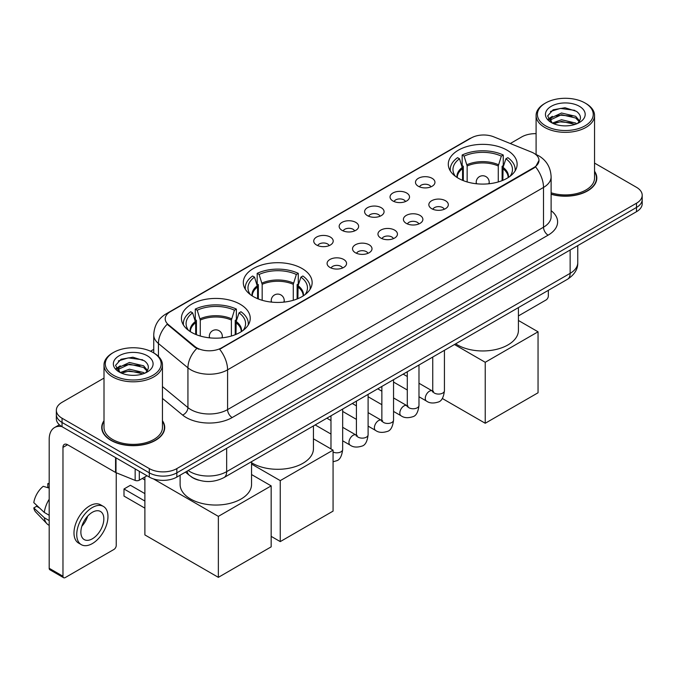 <?xml version="1.0" encoding="UTF-8"?>
<svg xmlns="http://www.w3.org/2000/svg" width="676" height="676" viewBox="0 0 676 676"><rect width="100%" height="100%" fill="white"/><g stroke="black" fill="none" stroke-linecap="round" stroke-linejoin="round"><path stroke-width="1.01" d="M302.062 268.516A34.417 19.874 0 0 0 264.561 264.206A34.417 19.874 0 0 0 243.309 282.568A34.417 19.874 0 0 0 253.39 296.612A34.417 19.874 0 0 0 290.9 300.921A34.417 19.874 0 0 0 312.143 282.568A34.417 19.874 0 0 0 302.062 268.516M240.166 304.251A34.417 19.874 0 0 0 202.656 299.941A34.417 19.874 0 0 0 181.413 318.303A34.417 19.874 0 0 0 191.494 332.355A34.417 19.874 0 0 0 229.003 336.656A34.417 19.874 0 0 0 250.247 318.303A34.417 19.874 0 0 0 240.166 304.251M507.051 150.165A34.417 19.874 0 0 0 469.541 145.864A34.417 19.874 0 0 0 448.289 164.217A34.417 19.874 0 0 0 458.37 178.27A34.417 19.874 0 0 0 495.88 182.579A34.417 19.874 0 0 0 517.132 164.217A34.417 19.874 0 0 0 507.051 150.165M418.334 186.272A9.743 5.628 180 0 1 416.399 184.683A9.743 5.628 180 0 1 419.627 177.695A9.743 5.628 180 0 1 432.108 178.32A9.743 5.628 180 0 1 434.043 184.683A9.743 5.628 180 0 1 418.334 186.272M430.925 186.863A5.847 3.372 0 0 0 429.353 185.216A5.847 3.372 0 0 0 423.599 184.362A5.847 3.372 0 0 0 419.517 186.863M392.891 200.966A9.743 5.628 180 0 1 390.965 199.369A9.743 5.628 180 0 1 394.184 192.381A9.743 5.628 180 0 1 406.673 193.006A9.743 5.628 180 0 1 408.6 199.369A9.743 5.628 180 0 1 392.891 200.966M405.482 201.549A5.847 3.372 0 0 0 403.91 199.902A5.847 3.372 0 0 0 398.156 199.048A5.847 3.372 0 0 0 394.083 201.549M367.457 215.652A9.743 5.628 180 0 1 365.522 214.055A9.743 5.628 180 0 1 368.75 207.067A9.743 5.628 180 0 1 381.23 207.701A9.743 5.628 180 0 1 383.165 214.055A9.743 5.628 180 0 1 367.457 215.652M380.047 216.236A5.847 3.372 0 0 0 378.475 214.588A5.847 3.372 0 0 0 372.721 213.734A5.847 3.372 0 0 0 368.64 216.236M342.014 230.339A9.743 5.628 180 0 1 340.079 228.75A9.743 5.628 180 0 1 343.307 221.753A9.743 5.628 180 0 1 355.787 222.387A9.743 5.628 180 0 1 357.722 228.75A9.743 5.628 180 0 1 342.014 230.339M354.604 230.922A5.847 3.372 0 0 0 353.033 229.274A5.847 3.372 0 0 0 347.278 228.42A5.847 3.372 0 0 0 343.205 230.922M316.579 245.025A9.743 5.628 180 0 1 314.644 243.436A9.743 5.628 180 0 1 317.872 236.448A9.743 5.628 180 0 1 330.353 237.073A9.743 5.628 180 0 1 332.288 243.436A9.743 5.628 180 0 1 316.579 245.025M329.161 245.608A5.847 3.372 0 0 0 327.598 243.968A5.847 3.372 0 0 0 321.835 243.106A5.847 3.372 0 0 0 317.762 245.608M431.694 208.681A9.743 5.628 180 0 1 429.759 207.084A9.743 5.628 180 0 1 432.986 200.096A9.743 5.628 180 0 1 445.467 200.721A9.743 5.628 180 0 1 447.402 207.084A9.743 5.628 180 0 1 431.694 208.681M444.284 209.264A5.847 3.372 0 0 0 442.712 207.616A5.847 3.372 0 0 0 436.958 206.763A5.847 3.372 0 0 0 432.885 209.264M406.259 223.367A9.743 5.628 180 0 1 404.324 221.77A9.743 5.628 180 0 1 407.552 214.782A9.743 5.628 180 0 1 420.033 215.416A9.743 5.628 180 0 1 421.968 221.77A9.743 5.628 180 0 1 406.259 223.367M418.841 223.95A5.847 3.372 0 0 0 417.278 222.303A5.847 3.372 0 0 0 411.515 221.449A5.847 3.372 0 0 0 407.442 223.95M380.816 238.053A9.743 5.628 180 0 1 378.881 236.465A9.743 5.628 180 0 1 382.109 229.468A9.743 5.628 180 0 1 394.59 230.102A9.743 5.628 180 0 1 396.525 236.465A9.743 5.628 180 0 1 380.816 238.053M393.407 238.636A5.847 3.372 0 0 0 391.835 236.989A5.847 3.372 0 0 0 386.08 236.135A5.847 3.372 0 0 0 381.999 238.636M355.382 252.74A9.743 5.628 180 0 1 353.447 251.151A9.743 5.628 180 0 1 356.675 244.163A9.743 5.628 180 0 1 369.155 244.788A9.743 5.628 180 0 1 371.09 251.151A9.743 5.628 180 0 1 355.382 252.74M367.964 253.323A5.847 3.372 0 0 0 366.4 251.675A5.847 3.372 0 0 0 360.638 250.821A5.847 3.372 0 0 0 356.565 253.323M329.939 267.426A9.743 5.628 180 0 1 328.004 265.837A9.743 5.628 180 0 1 331.232 258.849A9.743 5.628 180 0 1 343.712 259.474A9.743 5.628 180 0 1 345.647 265.837A9.743 5.628 180 0 1 329.939 267.426M342.529 268.009A5.847 3.372 0 0 0 340.957 266.369A5.847 3.372 0 0 0 335.203 265.507A5.847 3.372 0 0 0 331.122 268.009M531.522 152.108A17.534 10.123 180 0 1 533.863 153.241A17.534 10.123 180 0 1 539 160.398A17.534 10.123 180 0 1 533.863 167.555L221.618 347.836A17.534 10.123 180 0 1 194.857 346.484L168.383 324.649A17.534 10.123 180 0 1 165.206 318.844A17.534 10.123 180 0 1 170.344 311.687L471.257 137.955A17.534 10.123 180 0 1 493.717 136.822L531.522 152.108M198.778 480.188A19.486 11.247 180 0 1 190.911 476.504M104.003 420.717A31.493 18.184 0 0 0 101.73 427.502A31.493 18.184 0 0 0 110.949 440.363A31.493 18.184 0 0 0 145.272 444.301A31.493 18.184 0 0 0 164.716 427.502A31.493 18.184 0 0 0 162.443 420.717M102.051 429.142A31.493 18.184 0 0 0 101.941 429.623M539 160.398L535.561 166.845L533.863 168.079L219.641 349.247A22.73 13.123 60 0 1 227.584 369.84A25.975 14.999 180 0 1 190.852 369.84A25.975 14.999 180 0 1 187.936 367.837L158.438 343.509A25.975 14.999 180 0 1 153.739 334.907L153.739 352.923M104.003 378.095L62.048 402.313A19.486 11.247 0 0 0 56.345 410.273L56.345 418.757A19.486 11.247 0 0 0 62.048 426.708L149.295 477.079L149.295 472.837A19.486 11.247 0 0 0 176.842 472.837L636.496 207.456A19.486 11.247 0 0 0 642.2 199.504A19.486 11.247 0 0 1 636.496 207.456L176.842 472.837A19.486 11.247 0 0 1 149.295 472.837L62.048 422.466L149.295 472.837L149.295 468.595A19.486 11.247 0 0 0 176.842 468.595L636.496 203.214A19.486 11.247 0 0 0 642.2 195.263A19.486 11.247 0 0 0 636.496 187.311L594.542 163.093M56.345 414.515A19.486 11.247 0 0 0 62.048 422.466A19.486 11.247 0 0 1 56.345 414.515M198.795 349.247L194.857 347.253L167.2 324.226A22.73 15.202 129.5 0 0 158.438 343.509L158.438 356.404M551.117 194.266A31.493 18.184 0 0 0 596.815 178.033A31.493 18.184 0 0 0 594.542 171.248M536.093 133.654A19.486 11.247 0 0 0 521.695 136.941L510.287 143.523M153.739 349.374L150.537 351.224M56.345 410.273A19.486 11.247 0 0 0 62.048 418.224L149.295 468.595M164.505 429.623A31.493 18.184 0 0 0 164.395 429.142M596.604 180.154A31.493 18.184 0 0 0 596.494 179.672M149.295 477.079A19.486 11.247 0 0 0 176.842 477.079L636.496 211.698A19.486 11.247 0 0 0 642.2 203.746L642.2 195.263M518.424 315.92L546.031 299.983A3.245 1.876 120 0 0 548.329 296.012L548.329 290.325M545.574 125.804A27.927 16.123 0 0 0 585.061 125.804A27.927 16.123 0 0 0 585.061 103.005L585.982 103.538A29.22 16.875 0 0 1 594.542 115.461A29.22 16.875 0 0 1 576.501 131.051A29.22 16.875 0 0 1 544.653 127.392A29.22 16.875 0 0 1 536.093 115.461A29.22 16.875 0 0 1 544.653 103.538L545.574 103.005A27.927 16.123 0 0 0 545.574 125.804M551.117 192.778A29.22 16.875 0 0 0 594.542 178.033L594.542 115.461M551.117 194.054A31.172 17.998 0 0 0 596.494 178.033A31.172 17.998 0 0 0 594.542 171.772M552.326 123.083L561.519 119.745L575.698 123.057L576.704 123.809M553.72 123.716L561.519 121.426L575.132 124.384M552.072 122.956L550.644 119.804L551.143 117.877L561.519 113.01L575.698 116.323L579.594 120.928M550.687 122.026L550.644 119.804M550.737 120.641L551.143 119.567L561.519 114.692L575.698 118.013L579.146 121.629M577.321 123.547A14.678 8.475 0 0 0 577.946 122.99C581.69 118.908 581.199 115.03 576.467 111.346L564.984 107.737L553.145 109.791L547.644 115.892L551.21 122.424M579.374 106.293A19.874 11.475 0 0 0 551.312 106.267A19.874 11.475 0 0 0 551.185 122.466A19.874 11.475 0 0 0 551.27 122.517A19.874 11.475 0 0 0 579.459 122.466A19.874 11.475 0 0 0 579.374 106.293M579.197 122.618L580.625 121.638M585.982 103.538L585.061 103.005A27.927 16.123 0 0 0 545.574 103.005M550.425 111.472L560.362 108.413L574.828 110.349M548.506 119.669L551.219 117.742M555.697 116.002L560.362 115.148L572.065 116.154M555.697 122.728L560.362 121.883L572.065 122.888M548.202 119.128L552.343 116.34M462.561 180.331L462.561 168.628L459.511 158.775A29.744 17.17 0 0 0 454.635 175.185A29.744 17.17 0 0 0 455.387 176.301M463.313 180.636L463.313 166.279L462.164 165.612L462.164 155.007A32.473 18.742 0 0 1 503.257 155.007L501.322 156.122A29.744 17.17 0 0 0 464.099 156.122L467.15 165.983L467.15 181.945M498.271 181.945L498.271 165.983L501.322 156.122M455.675 343.814A35.718 20.618 0 0 0 457.458 344.921A35.718 20.618 0 0 0 496.378 349.391A35.718 20.618 0 0 0 518.424 330.336L518.424 307.588M503.257 155.007L503.257 165.612L502.107 166.279L502.107 180.636M459.511 158.775L457.567 157.66A32.473 18.742 0 0 0 450.241 169.524A32.473 18.742 0 0 0 450.334 170.969M464.099 156.122L462.164 155.007M515.087 170.969A32.473 18.742 0 0 0 515.18 169.524A32.473 18.742 0 0 0 507.853 157.66L505.91 158.775L503.079 167.386L502.86 180.331M510.042 176.301A29.744 17.17 0 0 0 510.794 175.185A29.744 17.17 0 0 0 505.91 158.775M485.233 423.26L485.233 362.285L538.045 331.798L538.045 392.773L485.233 423.26L442.273 398.46M485.233 362.285L454.466 344.515M518.424 320.475L538.045 331.798M257.581 298.674L257.581 286.979L254.531 277.126A29.744 17.17 0 0 0 249.647 293.528A29.744 17.17 0 0 0 250.399 294.643M258.333 298.978L258.333 284.621L257.184 283.954L257.184 273.349A32.473 18.742 0 0 1 298.277 273.349L296.341 274.473A29.744 17.17 0 0 0 259.119 274.473L262.17 284.326L262.17 300.288M293.283 300.288L293.283 284.326L296.341 274.473M251.548 462.714A35.718 20.618 0 0 0 252.469 463.263A35.718 20.618 0 0 0 291.398 467.733A35.718 20.618 0 0 0 313.444 448.687L313.444 425.931M298.277 273.349L298.277 283.954L297.119 284.621L297.119 298.978M254.531 277.126L252.587 276.002A32.473 18.742 0 0 0 245.261 287.866A32.473 18.742 0 0 0 245.354 289.311M259.119 274.473L257.184 273.349M310.098 289.311A32.473 18.742 0 0 0 310.2 287.866A32.473 18.742 0 0 0 302.865 276.002L300.93 277.126L298.091 285.728L297.879 298.674M305.053 294.643A29.744 17.17 0 0 0 305.805 293.528A29.744 17.17 0 0 0 300.93 277.126M280.253 541.611L280.253 480.628L333.065 450.14L333.065 511.124L280.253 541.611L271.16 536.355M280.253 480.628L251.548 464.057M313.444 438.817L333.065 450.14M195.677 334.409L195.677 322.714L192.626 312.861A29.744 17.17 0 0 0 187.751 329.263A29.744 17.17 0 0 0 188.503 330.378M196.437 334.713L196.437 320.356L195.279 319.697L195.279 309.093A32.473 18.742 0 0 1 236.38 309.093L234.437 310.208A29.744 17.17 0 0 0 197.223 310.208L200.273 320.061L200.273 336.023M231.386 336.023L231.386 320.061L234.437 310.208M180.112 475.194L180.112 484.422A35.718 20.618 0 0 0 190.573 499.006A35.718 20.618 0 0 0 229.502 503.476A35.718 20.618 0 0 0 251.548 484.422L251.548 461.674M236.38 309.093L236.38 319.697L235.223 320.356L235.223 334.713M192.626 312.861L190.691 311.737A32.473 18.742 0 0 0 183.357 323.601A32.473 18.742 0 0 0 183.458 325.046M197.223 310.208L195.279 309.093M248.202 325.046A32.473 18.742 0 0 0 248.303 323.601A32.473 18.742 0 0 0 240.969 311.737L239.034 312.861L236.194 321.472L235.983 334.409M243.157 330.378A29.744 17.17 0 0 0 243.909 329.263A29.744 17.17 0 0 0 239.034 312.861M144.884 508.149L123.995 496.091L123.995 488.985L144.884 501.043M218.356 577.346L218.356 516.371L271.16 485.883L271.16 546.859L218.356 577.346L144.884 534.927L144.884 476.969M218.356 516.371L153.486 478.921M251.548 474.552L271.16 485.883M123.995 488.985L130.417 485.275L144.884 493.624M139.307 471.307L139.307 480.197L146.996 475.752M61.829 426.581A25.975 14.999 -120 0 0 54.57 427.545A25.975 14.999 -120 0 0 49.187 439.434L49.187 568.279L62.969 576.231L62.969 447.385A6.498 3.752 60 0 1 64.313 444.411A6.498 3.752 60 0 1 67.558 444.732L115.571 472.456L115.571 457.61M62.969 576.231A3.245 1.876 120 0 0 63.637 577.718L49.863 569.767A3.245 1.876 -60 0 1 49.187 568.279M63.637 577.718A3.245 1.876 120 0 0 65.259 577.558L113.931 549.453A3.245 1.876 120 0 0 116.23 545.481L116.23 472.752M139.307 480.197A3.245 1.876 180 0 1 135.149 480.399L116.002 472.668A3.245 1.876 180 0 1 115.571 472.456M92.35 538.797A16.232 9.371 120 0 0 102.963 524.491A16.232 9.371 120 0 0 100.471 511.478A16.232 9.371 120 0 0 92.35 512.281A16.232 9.371 120 0 0 81.745 526.596A16.232 9.371 120 0 0 84.238 539.6A16.232 9.371 120 0 0 92.35 538.797M81.864 526.215A16.232 9.371 120 0 0 87.694 516.118M49.187 484.067L47.81 483.644L47.81 486.906L49.187 487.7M103.394 506.417L100.639 504.828A22.08 12.751 120 0 0 89.595 505.927A22.08 12.751 120 0 0 75.171 525.379A22.08 12.751 120 0 0 78.56 543.073L81.314 544.662A22.08 12.751 120 0 0 92.35 543.572A22.08 12.751 120 0 0 106.774 524.111A22.08 12.751 120 0 0 103.394 506.417A22.08 12.751 120 0 0 92.35 507.515A22.08 12.751 120 0 0 77.926 526.967A22.08 12.751 120 0 0 81.314 544.662M49.187 499.243A21.429 12.371 120 0 0 44.312 512.45L33.8 502.614A16.883 9.751 120 0 1 43.222 486.297L49.187 488.106M49.187 515.264L44.312 512.45M39.487 507.938L36.622 506.282L33.8 507.913L44.312 517.748L49.187 520.571M44.312 517.748A21.429 12.371 120 0 0 46.957 523.739A21.429 12.371 120 0 0 48.579 525.015L49.187 525.362M49.187 483.264A16.883 9.751 120 0 0 47.81 483.644M33.8 507.913A16.883 9.751 120 0 0 35.794 512.121L46.957 523.739M113.475 375.273A27.927 16.123 0 0 0 152.97 375.273A27.927 16.123 0 0 0 152.97 352.475L153.883 353.007A29.22 16.875 0 0 1 162.443 364.93A29.22 16.875 0 0 1 144.402 380.52A29.22 16.875 0 0 1 112.554 376.862A29.22 16.875 0 0 1 104.003 364.93A29.22 16.875 0 0 1 112.554 353.007L113.475 352.475A27.927 16.123 0 0 0 113.475 375.273M104.003 364.93L104.003 427.502A29.22 16.875 0 0 0 112.554 439.434A29.22 16.875 0 0 0 144.402 443.093A29.22 16.875 0 0 0 162.443 427.502L162.443 364.93M104.003 421.241A31.172 17.998 0 0 0 102.051 427.502A31.172 17.998 0 0 0 111.177 440.228A31.172 17.998 0 0 0 145.154 444.132A31.172 17.998 0 0 0 164.395 427.502A31.172 17.998 0 0 0 162.443 421.241M120.227 372.552L129.42 369.214L143.599 372.527L144.605 373.279M121.621 373.186L129.42 370.896L143.033 373.853M119.973 372.425L118.545 369.273L119.044 367.347L129.42 362.48L143.599 365.792L147.495 370.397M118.587 371.496L118.545 369.273M118.638 370.11L119.044 369.037L129.42 364.161L143.599 367.482L147.047 371.099M145.23 373.017A14.678 8.475 0 0 0 145.847 372.459C149.59 368.378 149.1 364.499 144.368 360.815L132.885 357.207L121.046 359.269L115.545 365.361L119.111 371.893M147.275 355.762A19.874 11.475 0 0 0 119.213 355.737A19.874 11.475 0 0 0 119.086 371.935A19.874 11.475 0 0 0 119.17 371.986A19.874 11.475 0 0 0 147.36 371.935A19.874 11.475 0 0 0 147.275 355.762M147.098 372.087L148.526 371.107M153.883 353.007L152.97 352.475A27.927 16.123 0 0 0 113.475 352.475M118.325 360.942L128.271 357.883L142.729 359.818M116.407 369.138L119.12 367.212M123.598 365.471L128.271 364.618L139.966 365.623M123.598 372.197L128.271 371.352L139.966 372.358M116.103 368.597L120.244 365.817M168.383 324.649L168.383 325.418M194.857 346.484L194.857 347.253M221.618 347.836L221.618 348.36M533.863 167.555L533.863 168.079M551.117 210.659A32.473 18.742 180 0 1 548.101 235.163L232.181 417.557A6.498 3.752 60 0 1 227.584 409.605L543.504 227.212A25.975 14.999 0 0 0 551.117 216.607L551.117 176.842A25.975 14.999 180 0 1 543.504 187.446A22.73 13.123 -120 0 0 535.561 166.845M232.181 417.557A32.473 18.742 180 0 1 186.255 417.557A32.473 18.742 180 0 1 182.621 415.056L162.443 398.417M196.792 348.453A22.73 15.202 129.5 0 0 187.936 367.837L187.936 407.603A25.975 14.999 0 0 0 190.852 409.605A25.975 14.999 0 0 0 227.584 409.605L227.584 369.84L543.504 187.446L543.504 227.212A6.498 3.752 60 0 0 548.101 235.163M551.117 176.842C550.678 167.496 546.571 160.491 538.797 155.826L535.519 154.229A22.73 10.647 112 0 0 535.215 154.12M168.409 313.013A22.73 13.123 -120 0 0 166.059 313.901C158.285 318.565 154.179 325.57 153.739 334.907M166.059 313.901L469.347 138.8A22.73 13.123 60 0 1 471.071 138.065M176.842 468.595L176.842 477.079M636.496 203.214L636.496 211.698M62.048 418.224L62.048 426.708M162.443 386.579L187.936 407.603A6.498 4.343 -50.5 0 1 182.621 415.056M188.19 470.53A25.975 14.999 0 0 0 189.931 471.645A25.975 14.999 0 0 0 226.663 471.645L570.138 273.341A25.975 14.999 0 0 0 577.752 262.736C577.938 269.183 574.507 274.701 567.451 279.289L223.976 477.586A12.988 7.495 60 0 0 226.663 471.645L226.663 448.315M570.138 250.01L570.138 273.341A12.988 7.495 60 0 1 567.451 279.289M187.134 471.138A12.988 8.687 129.5 0 0 189.398 475.363L185.452 472.11M462.561 168.628A25.46 14.695 0 0 0 457.255 177.594M498.271 165.983A25.46 14.695 0 0 0 467.15 165.983M462.342 167.386A25.764 14.872 0 0 0 457.001 177.433M498.482 164.733A25.764 14.872 0 0 0 466.939 164.733M508.42 177.433A25.764 14.872 0 0 0 503.079 167.386M508.166 177.594A25.46 14.695 0 0 0 502.86 168.628M476.8 183.796A6.498 3.752 180 0 1 476.217 182.25L476.217 183.737M489.204 183.737L489.204 182.25A6.498 3.752 180 0 1 488.63 183.796M257.581 286.979A25.46 14.695 0 0 0 252.275 295.936M293.283 284.326A25.46 14.695 0 0 0 262.17 284.326M257.362 285.728A25.764 14.872 0 0 0 252.021 295.775M293.502 283.083A25.764 14.872 0 0 0 261.958 283.083M303.44 295.775A25.764 14.872 0 0 0 298.091 285.728M303.186 295.936A25.46 14.695 0 0 0 297.879 286.979M271.811 302.138A6.498 3.752 180 0 1 271.237 300.592L271.237 302.079M284.224 302.079L284.224 300.592A6.498 3.752 180 0 1 283.641 302.138M195.677 322.714A25.46 14.695 0 0 0 190.37 331.671M231.386 320.061A25.46 14.695 0 0 0 200.273 320.061M195.465 321.472A25.764 14.872 0 0 0 190.117 331.51M231.606 318.818A25.764 14.872 0 0 0 200.054 318.818M241.535 331.51A25.764 14.872 0 0 0 236.194 321.472M241.29 331.671A25.46 14.695 0 0 0 235.983 322.714M209.915 337.873A6.498 3.752 180 0 1 209.332 336.327L209.332 337.814M222.32 337.814L222.32 336.327A6.498 3.752 180 0 1 221.745 337.873M444.428 350.312L444.428 390.703A5.847 3.372 180 0 1 442.45 393.238A5.847 3.372 180 0 1 434.448 393.094A5.847 3.372 180 0 1 432.741 390.703L432.547 391.97L433.071 391.539M444.428 390.703C443.625 397.496 441.521 401.282 438.124 402.076C433.291 403.572 429.412 403.234 426.48 401.071A5.847 3.372 -60 0 1 425.584 396.389A5.847 3.372 -60 0 1 429.395 391.235A5.847 3.372 -60 0 1 429.657 391.1A5.847 3.372 -60 0 1 432.319 390.948L433.51 391.412M418.985 364.998L418.985 405.389A5.847 3.372 180 0 1 417.007 407.924A5.847 3.372 180 0 1 409.014 407.78A5.847 3.372 180 0 1 407.298 405.389L407.113 406.656L407.636 406.225M418.985 405.389C418.19 412.183 416.086 415.968 412.681 416.762C407.856 418.258 403.978 417.92 401.037 415.757A5.847 3.372 -60 0 1 400.141 411.076A5.847 3.372 -60 0 1 403.961 405.921A5.847 3.372 -60 0 1 404.223 405.786A5.847 3.372 -60 0 1 406.884 405.634L408.067 406.099M393.55 379.684L393.55 420.083A5.847 3.372 180 0 1 391.573 422.61A5.847 3.372 180 0 1 383.571 422.466A5.847 3.372 180 0 1 381.864 420.083L381.67 421.342L382.193 420.911M393.55 420.083C392.748 426.869 390.644 430.654 387.247 431.449C382.413 432.944 378.535 432.606 375.602 430.443A5.847 3.372 -60 0 1 374.707 425.762A5.847 3.372 -60 0 1 378.518 420.607A5.847 3.372 -60 0 1 378.78 420.472A5.847 3.372 -60 0 1 381.441 420.32L382.633 420.793M368.107 394.37L368.107 434.769A5.847 3.372 180 0 1 366.13 437.296A5.847 3.372 180 0 1 358.136 437.152A5.847 3.372 180 0 1 356.421 434.769L356.235 436.028L356.759 435.597M368.107 434.769C367.313 441.555 365.209 445.349 361.804 446.143C356.979 447.63 353.092 447.301 350.16 445.129A5.847 3.372 -60 0 1 349.264 440.448A5.847 3.372 -60 0 1 353.083 435.302A5.847 3.372 -60 0 1 353.345 435.158A5.847 3.372 -60 0 1 356.007 435.006L357.19 435.479M342.673 409.065L342.673 449.455A5.847 3.372 180 0 1 340.696 451.982A5.847 3.372 180 0 1 333.065 452.033M62.969 447.385L67.558 444.732M116.002 457.855L116.002 472.668M135.149 480.399L135.149 468.907M469.347 138.8L473.513 136.856M223.976 477.586C213.523 482.841 203.07 482.841 192.618 477.586L189.398 475.363M577.752 262.736L577.752 245.616M596.494 180.636L596.494 178.033M536.093 154.474L536.093 115.461M450.241 170.808L450.241 169.524M515.18 170.808L515.18 169.524M489.204 182.25A6.498 6.498 0 0 0 479.461 176.622A6.498 6.498 0 0 0 476.217 182.25M245.261 289.159L245.261 287.866M310.2 289.159L310.2 287.866M284.224 300.592A6.498 6.498 0 0 0 274.481 294.964A6.498 6.498 0 0 0 271.237 300.592M183.357 324.894L183.357 323.601M248.303 324.894L248.303 323.601M222.32 336.327A6.498 6.498 0 0 0 212.585 330.708A6.498 6.498 0 0 0 209.332 336.327M144.884 479.952L142.306 478.464M426.48 401.071L418.985 396.744M407.298 390.001L393.55 382.058M432.741 357.063L432.741 390.703M432.319 390.948L418.985 383.25M407.298 376.498L403.183 374.124M401.037 415.757L393.55 411.43M381.864 404.687L368.107 396.744M407.298 371.749L407.298 405.389M406.884 405.634L393.55 397.936M381.864 391.184L377.749 388.81M375.602 430.443L368.107 426.117M356.421 419.373L342.673 411.43M381.864 386.435L381.864 420.083M381.441 420.32L368.107 412.622M356.421 405.87L352.306 403.496M350.16 445.129L342.673 440.811M330.978 434.06L315.177 424.934M356.421 401.121L356.421 434.769M356.007 435.006L342.673 427.308M330.978 420.565L326.863 418.182M342.673 449.455C341.87 456.241 339.766 460.035 336.369 460.829L333.065 461.776M330.978 415.808L330.978 448.94M54.57 427.545L59.361 424.773M164.395 430.105L164.395 427.502M102.051 430.105L102.051 427.502"/></g></svg>
